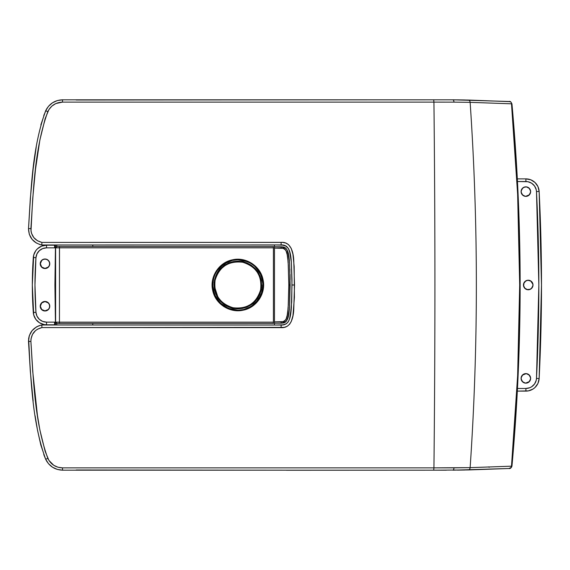 <?xml version="1.0" encoding="UTF-8"?>
<svg xmlns="http://www.w3.org/2000/svg" width="570" height="570" viewBox="0 0 570 570"><rect width="100%" height="100%" fill="white"/><g stroke="black" fill="none" stroke-linecap="round" stroke-linejoin="round"><path stroke-width="0.85" d="M212.66 284.971L214.577 294.626L220.034 302.805L228.2 308.27L237.868 310.201C223.768 309.04 215.41 301.516 212.802 287.636C212.475 273.514 219.072 264.416 232.603 260.347L232.489 259.82C218.965 262.335 209.475 277.013 212.688 290.358C215.225 303.874 229.753 313.329 243.24 310.166L243.134 309.645L237.868 310.201L228.827 308.52L221.003 303.724L215.41 296.443L212.802 287.636C212.902 278.93 214.455 273.115 217.469 270.194L224.117 263.867L232.603 260.347L237.868 259.792L233.201 260.226M228.228 261.708L220.056 267.159M229.297 262.706L237.868 261.117C224.509 262.214 216.593 269.346 214.12 282.492C213.814 295.88 220.07 304.501 232.888 308.349L233.016 307.743C219.493 303.44 213.522 294.248 215.118 280.162C219.364 266.66 228.563 260.69 242.713 262.25L242.849 261.644L237.868 261.117L242.849 261.644L250.886 264.979L254.754 268.114L257.198 270.978L260.932 278.837L261.609 287.508L259.136 295.844L253.835 302.741C253.166 303.732 250.693 305.242 246.418 307.287L237.868 308.869L247.01 307.052L251.128 304.85L254.754 301.879L257.718 298.267L259.927 294.134L261.609 287.529M261.616 287.487L261.281 280.333L259.927 275.866L257.106 270.857M246.475 307.266L242.521 308.413L237.868 308.869C251.199 307.779 259.115 300.661 261.609 287.508C261.929 274.127 255.673 265.506 242.849 261.644L242.713 262.25L247.052 263.632L251.049 265.841L254.519 268.776L257.369 272.346L259.464 276.386L260.725 280.768L261.11 285.314L260.604 289.831L259.222 294.191L257.027 298.167L254.078 301.658L250.522 304.501L246.475 306.596L242.093 307.864L237.562 308.249L233.016 307.743L228.656 306.354L224.68 304.152L221.196 301.209L218.353 297.647L216.265 293.607L214.997 289.225L214.612 284.701L215.118 280.162L216.493 275.83L218.695 271.833L221.63 268.349L225.179 265.506L229.226 263.404L233.586 262.136L238.16 261.744L242.713 262.25C256.236 266.553 262.2 275.752 260.604 289.831C256.322 303.361 247.123 309.332 233.016 307.743L232.888 308.349L237.868 308.869L232.888 308.349L226.347 305.905L218.545 299.022L220.968 301.865L224.573 304.829L228.705 307.045L233.037 308.377M44.994 259.129A4.646 4.646 0 0 0 40.349 263.767A4.646 4.646 0 0 0 44.994 268.413L44.994 268.541A4.774 4.774 0 0 1 40.221 263.767A4.774 4.774 0 0 1 44.994 259.001L46.818 259.364L48.364 260.397L49.405 261.943L49.768 263.767L49.405 265.599L48.364 267.145L46.818 268.178L44.994 268.541L43.163 268.178L41.617 267.145L40.584 265.599L40.221 263.767L40.584 261.943L41.617 260.397L43.163 259.364L44.994 259.001A4.774 4.774 0 0 1 49.768 263.767A4.774 4.774 0 0 1 44.994 268.541L44.994 268.413A4.646 4.646 0 0 0 49.633 263.767A4.646 4.646 0 0 0 44.994 259.129L43.213 259.478L41.71 260.49L40.349 263.767L41.71 267.052L44.994 268.413L48.272 267.052L49.284 265.549L49.633 263.767L49.284 261.993L48.272 260.49L46.769 259.478L44.994 259.129M44.994 301.573A4.646 4.646 0 0 0 40.349 306.218A4.646 4.646 0 0 0 44.994 310.864L44.994 310.992A4.774 4.774 0 0 1 40.221 306.218A4.774 4.774 0 0 1 44.994 301.445L46.818 301.808L48.364 302.841L49.405 304.394L49.768 306.218L49.405 308.042L48.364 309.596L46.818 310.629L44.994 310.992L43.163 310.629L41.617 309.596L40.584 308.042L40.221 306.218L40.584 304.394L41.617 302.841L43.163 301.808L44.994 301.445A4.774 4.774 0 0 1 49.768 306.218A4.774 4.774 0 0 1 44.994 310.992L44.994 310.864A4.646 4.646 0 0 0 49.633 306.218A4.646 4.646 0 0 0 44.994 301.573L41.71 302.934L40.349 306.218L41.71 309.503L44.994 310.864L48.272 309.503L49.284 307.992L49.633 306.218L49.284 304.444L48.272 302.934L44.994 301.573M528.233 280.355A4.646 4.646 0 0 0 523.595 284.993A4.646 4.646 0 0 0 528.233 289.638L528.233 289.767A4.774 4.774 0 0 1 523.459 284.993A4.774 4.774 0 0 1 528.233 280.219L530.064 280.583L531.611 281.623L532.644 283.169L533.007 284.993L532.644 286.824L531.611 288.37L530.064 289.403L528.233 289.767L526.409 289.403L524.863 288.37L523.823 286.824L523.459 284.993L523.823 283.169L524.863 281.623L526.409 280.583L528.233 280.219A4.774 4.774 0 0 1 533.007 284.993A4.774 4.774 0 0 1 528.233 289.767L528.233 289.638A4.646 4.646 0 0 0 532.879 284.993A4.646 4.646 0 0 0 528.233 280.355L530.812 281.131L532.786 284.088M525.868 186.967A4.646 4.646 0 0 0 521.222 191.606A4.646 4.646 0 0 0 525.868 196.251L525.868 196.379A4.774 4.774 0 0 1 521.094 191.606A4.774 4.774 0 0 1 525.868 186.839L527.692 187.202L529.245 188.235L530.278 189.782L530.642 191.606L530.278 193.437L529.245 194.983L527.692 196.016L525.868 196.379L524.044 196.016L522.49 194.983L521.457 193.437L521.094 191.606L521.457 189.782L522.49 188.235L524.044 187.202L525.868 186.839A4.774 4.774 0 0 1 530.642 191.606A4.774 4.774 0 0 1 525.868 196.379L525.868 196.251A4.646 4.646 0 0 0 530.513 191.606A4.646 4.646 0 0 0 525.868 186.967L524.094 187.316L522.583 188.328L521.315 190.701M525.868 373.742A4.646 4.646 0 0 0 521.222 378.38A4.646 4.646 0 0 0 525.868 383.026L525.868 383.154A4.774 4.774 0 0 1 521.094 378.38A4.774 4.774 0 0 1 525.868 373.607L527.692 373.97L529.245 375.003L530.278 376.556L530.642 378.38L530.278 380.204L529.245 381.757L527.692 382.791L525.868 383.154L524.044 382.791L522.49 381.757L521.457 380.204L521.094 378.38L521.457 376.556L522.49 375.003L524.044 373.97L525.868 373.607A4.774 4.774 0 0 1 530.642 378.38A4.774 4.774 0 0 1 525.868 383.154L525.868 383.026A4.646 4.646 0 0 0 530.513 378.38A4.646 4.646 0 0 0 525.868 373.742L522.583 375.096L521.315 377.475M76.686 470.157L285.214 470.179L76.152 469.979M489.167 467.315L488.561 466.894L489.167 467.315M446.339 470.179L286.418 470.179M446.317 470.179L286.418 470.243M509.202 468.533L509.409 468.526C510.228 468.775 511.076 467.97 511.96 466.103C522.875 345.363 522.875 224.623 511.953 103.89C510.948 101.866 510.1 101.054 509.409 101.467L511.019 102.144L511.896 103.883C522.811 224.623 522.811 345.363 511.896 466.11L511.796 466.082M55.383 247.843L54.563 247.85L54.563 245.2L54.563 247.85L46.533 247.85L42.643 248.591L39.301 250.7L36.957 253.885L35.946 257.704L34.969 284.993L35.946 312.282L36.957 316.108L39.301 319.293L42.643 321.402L46.533 322.136L54.563 322.136L54.563 324.793L54.563 322.136L55.383 322.15M511.846 103.904L518.037 194.341L520.082 284.993L518.037 375.644L511.896 466.11L511.019 467.842L510.171 468.355L511.625 467.058L511.896 466.11M525.896 178.873L517.339 178.873L525.896 178.873L525.896 181.531L525.896 178.873A13.267 13.267 0 0 1 539.142 191.47A13.267 13.267 0 0 0 525.896 178.873L530.82 179.821L535.038 182.528L537.952 186.604L539.142 191.47A1857.11 1857.11 0 0 1 539.142 378.516L536.491 378.387L538.85 284.993L536.491 191.606L536.199 189.611L534.532 185.97L531.625 183.205L527.898 181.716L517.475 181.531L525.896 181.531A10.609 10.609 0 0 1 536.491 191.606L539.142 191.47L536.491 191.606A1854.459 1854.459 0 0 1 536.491 378.387A10.609 10.609 0 0 1 525.896 388.462L517.475 388.462L525.896 388.462L529.829 387.707L531.625 386.781L534.532 384.023L536.199 380.375L536.491 378.387L539.142 378.516A13.267 13.267 0 0 1 525.896 391.113L525.896 388.462L525.896 391.113A13.267 13.267 0 0 0 539.142 378.516A1857.11 1857.11 0 0 0 539.142 191.47L541.5 284.993L539.142 378.516L537.952 383.389L535.038 387.465L533.057 389.018L528.404 390.878L517.339 391.113L525.896 391.113M76.686 99.836L444.108 99.814L76.152 100.007M509.202 101.46L511.019 102.144L511.896 103.883M55.461 245.014L54.919 285.007L55.461 324.971L54.919 285.007L55.461 245.014M54.563 322.136L46.533 322.136L46.533 324.793L54.563 324.793A26.534 26.534 0 0 1 55.454 324.807L46.533 324.793A13.267 13.267 0 0 1 33.302 312.474A384.686 384.686 0 0 1 33.302 257.519A13.267 13.267 0 0 1 46.533 245.2L46.533 247.85L54.563 247.85M54.563 245.2L46.533 245.2A13.267 13.267 0 0 0 33.302 257.519A384.686 384.686 0 0 0 33.302 312.474A13.267 13.267 0 0 0 46.533 324.793L46.533 322.136A10.609 10.609 0 0 1 35.946 312.282L33.302 312.474L35.946 312.282A382.035 382.035 0 0 1 35.946 257.704L33.302 257.519L35.946 257.704A10.609 10.609 0 0 1 46.533 247.85L46.533 245.2L55.454 245.186A26.534 26.534 0 0 1 54.563 245.2M527.328 280.44L525.654 281.131L523.944 283.219L523.68 285.898L524.949 288.278L527.328 289.546L530.014 289.282L531.518 288.278L532.786 285.898M525.868 196.251L529.152 194.89L530.421 192.517M530.421 190.701L529.152 188.328L526.773 187.053M521.315 192.517L522.583 194.89L524.963 196.166M525.868 383.026L529.152 381.665L530.421 379.285M530.421 377.475L529.152 375.096L526.773 373.827M521.315 379.285L522.583 381.665L524.963 382.933M46.533 324.793L44.061 324.558L39.458 322.748L35.839 319.378L33.708 314.918L32.319 284.993L33.708 255.068L35.839 250.608L37.492 248.755L41.674 246.119L46.533 245.2M288.206 316.749L286.055 321.58L281.11 323.19L283.76 322.941L286.033 321.615L288.206 316.813L289.61 306.268L290.13 284.993L288.798 284.993L288.342 305.214C287.33 310.785 289.033 321.452 281.11 321.886L281.11 323.19C289.71 323.261 288.762 312.182 289.596 306.247L290.116 284.993L289.596 263.725C288.783 257.74 289.624 246.682 281.11 246.803L281.11 248.107C288.969 248.463 287.351 259.172 288.342 264.751L288.798 284.993L290.116 284.993L289.61 263.739L288.213 253.222L287.408 250.686L286.055 248.392L283.774 247.052L274.476 246.789L274.476 244.936L281.11 244.936C290.422 244.416 290.778 255.809 291.37 262.321L291.99 284.993L294.526 284.993L293.75 260.333C293.464 252.873 291.006 241.523 281.11 242.364L281.11 244.936L42.03 245.022L39.202 244.323L42.03 245.022L56.729 245.014L56.665 246.554L56.708 245.014L274.476 244.972L56.793 245.014L56.751 246.539L56.793 245.014L41.809 244.986L41.902 242.414L37.406 240.732L33.801 237.576L31.528 233.351L31.001 231L32.682 198.951L35.49 169.397L39.857 140.106L45.165 118.574L48.927 109.554L51.92 106.077L55.775 103.583L62.472 102.115L433.934 102.115C435.238 224.038 435.238 345.954 433.934 467.87L62.472 467.87L57.912 467.208L53.744 465.291L48.92 460.425L45.165 451.411L39.857 429.88L37.421 415.295L32.682 371.041L30.894 341.394L31.001 338.979L32.476 334.419L35.461 330.671L37.399 329.261L41.902 327.572L284.266 327.358L287.223 326.275L289.61 324.23L291.242 321.551L292.959 315.63L294.412 297.298L294.177 266.489L292.937 254.241L291.185 248.306L288.441 244.566L285.734 243.034L282.677 242.414L41.902 242.414C34.791 240.547 31.122 235.944 30.894 228.599C33.573 189.254 34.414 148.984 47.83 111.592C50.865 105.557 55.746 102.401 62.472 102.115L433.934 102.115L433.692 99.814L62.586 99.814L62.472 102.115L62.586 99.814C54.806 100.135 49.163 103.79 45.65 110.765L47.83 111.592L45.65 110.765C32.055 148.385 31.2 188.941 28.507 228.549L30.894 228.599L28.507 228.549C28.799 237.377 33.231 242.856 41.809 244.986L281.11 244.936L281.11 242.364L41.902 242.414L41.809 244.986L39.914 244.551M36.544 326.867L32.105 330.607L36.544 326.867L39.188 325.669L42.03 324.971L56.793 324.978L56.758 323.454L56.793 324.978L274.476 325.021L56.793 324.978L56.665 323.432L56.708 324.971L41.809 325.007L41.902 327.572L281.11 327.629C291.163 328.42 293.457 316.906 293.757 309.567L294.526 284.993L291.99 284.993L291.377 307.601C290.757 314.041 290.558 325.47 281.11 325.057L281.11 327.629L281.11 325.057L41.809 325.007C33.238 327.137 28.799 332.616 28.507 341.444L30.894 341.394C31.122 334.048 34.791 329.439 41.902 327.572L41.809 325.007L281.11 325.057L284.017 324.786L286.639 323.582L288.484 321.359M509.751 101.645L468.184 100.042A2.522 1.959 91.2 0 1 468.241 100.042A2.522 1.959 91.2 0 1 470.136 102.343L454.019 102.13L470.136 102.343A2.522 1.959 -88.8 0 0 468.241 100.042A2.522 1.959 -88.8 0 0 468.184 100.042L452.922 99.814L453.692 100.477L454.019 102.115L453.692 100.477L452.979 99.814L433.692 99.814L433.934 102.115L454.019 102.13L433.934 102.115C435.238 224.038 435.238 345.954 433.934 467.87L62.472 467.87C55.725 467.578 50.844 464.415 47.83 458.394C34.414 421.002 33.573 380.746 30.894 341.394L28.507 341.444C31.2 381.059 32.055 421.593 45.65 459.228L47.83 458.394L45.65 459.228C49.134 466.182 54.777 469.837 62.586 470.179L62.472 467.87L62.586 470.179L433.692 470.179L433.934 467.87L433.692 470.179L468.184 469.951A2.522 1.959 -91.2 0 0 468.241 469.951A2.522 1.959 -91.2 0 0 470.136 467.642L454.019 467.863L453.692 469.509L452.979 470.179L453.692 469.509L454.019 467.87L433.934 467.87L470.136 467.642A2.522 1.959 88.8 0 1 468.241 469.951A2.522 1.959 88.8 0 1 468.184 469.951L508.818 468.504L510.827 467.649L511.497 466.182L470.136 467.642C478.43 345.876 478.43 224.11 470.136 102.343L511.497 103.811L517.638 194.292L519.683 284.986C519.683 345.598 516.954 405.997 511.497 466.182L470.136 467.642C478.43 345.876 478.43 224.11 470.136 102.343L511.497 103.811L517.638 194.292L519.683 284.986L517.638 375.68L511.497 466.182M431.155 99.814L62.586 99.814L57.313 100.576L52.49 102.8L57.313 100.576M431.098 470.179L62.586 470.179L57.313 469.409L52.49 467.193L48.493 463.695L45.65 459.228L43.776 454.554M508.818 468.504L509.302 468.462M464.892 470.015L457.361 470.129M457.361 99.857L464.892 99.971M48.493 106.291L45.65 110.765L48.514 106.269L52.518 102.785L50.374 104.396M52.518 102.785L57.342 100.569L62.586 99.814L59.914 100.007M29.284 234.249L28.507 228.549L30.31 198.702L33.146 168.984L36.259 146.803M43.776 115.432L46.911 108.421M29.305 234.313L28.507 228.549L29.305 234.313L32.112 239.393L30.474 236.978M36.395 243.034L32.112 239.393M285.57 247.936L282.449 246.839L274.476 246.789L274.476 244.936L283.96 245.193L286.56 246.347L288.42 248.513L289.553 251.149L290.764 256.692L291.37 262.314L291.99 284.993L291.37 262.321L289.56 251.163L288.434 248.534L286.582 246.361L282.243 244.965M289.603 318.708L291.377 307.601L291.99 284.993L291.37 307.7L290.764 313.336L289.546 318.872L288.413 321.487L286.553 323.646L283.945 324.8L274.476 325.057L274.476 323.197L281.11 323.19L281.11 321.886L274.476 321.886L274.476 248.107L281.11 248.107L281.11 246.803L286.026 248.378M281.11 244.936L285.321 245.627L288.42 248.513L290.28 253.907L291.37 262.314L291.975 279.321L291.712 302.029L290.272 316.122L289.047 320.219L287.8 322.406M30.31 371.291L28.635 338.53L29.298 335.687L32.105 330.607L29.298 335.687L28.507 341.444L29.284 335.737M39.921 325.434L41.809 325.007M32.034 330.693L36.387 326.959M46.925 461.586L45.65 459.228L40.84 445.049M57.342 469.416L62.586 470.179L59.936 469.986M48.514 463.716L52.518 467.208L48.514 463.716L45.65 459.228M36.551 243.126L34.157 241.459M28.507 228.549L30.31 198.716M40.848 124.887L45.65 110.765M109.832 99.814L183.854 99.814M264.594 99.814L371.198 99.814M371.754 470.179L262.542 470.179M188.043 470.179L101.567 470.179M54.841 468.483L52.518 467.208M40.833 445.035L37.563 430.485L35.098 415.794M33.153 401.059L30.31 371.262L28.507 341.444M92.782 246.525L92.782 245L92.782 246.525M92.782 324.986L92.782 323.461L92.782 324.986M90.794 323.461L56.95 323.461M289.895 269.047L289.596 306.247M287.38 250.65L288.192 253.18M290.116 284.993L289.51 307.622M286.553 323.646L282.535 325.007L274.476 325.057L274.476 246.789L281.11 246.803L274.476 246.803L274.476 248.107L283.625 248.378L285.185 249.411L286.126 251.057L287.195 254.697L288.163 262.228L288.798 284.993L288.163 307.743L287.202 315.246L286.147 318.887L285.05 320.739L283.653 321.601L274.476 321.886L274.476 323.197L281.11 323.197M282.428 323.154L284.993 322.442L286.247 321.373M287.237 319.706L288.755 314.205L289.41 308.926M290.116 279.678L290.052 274.362M289.61 263.739L289.51 262.342M289.41 261.089L289.147 258.438M288.762 255.816L286.796 249.425M229.04 244.972L222.799 244.972M175.083 244.979L166.54 244.979M214.12 282.492L216.593 274.156M259.927 275.866L257.718 271.733L254.754 268.114L251.135 265.143L247.002 262.934L242.535 261.58L237.868 261.117L228.734 262.934L224.609 265.136L220.996 268.099C217.184 271.092 214.847 276.721 213.992 284.971L218.517 298.986M237.868 261.117L233.223 261.573L228.734 262.934L221.908 267.23M238.025 310.201L232.923 309.709M215.018 295.638L214.577 294.626M213.144 289.888L212.938 288.691M256.101 302.392L255.289 303.212M251.007 306.503L243.832 309.482M242.92 309.688L242.542 309.759M220.996 268.099L218.018 271.726L215.816 275.837L214.448 280.326L213.992 284.971L214.441 289.631L215.802 294.12L217.996 298.238L220.968 301.865M228.705 307.045L233.187 308.406L237.868 308.869M259.927 294.134L261.288 289.653L261.744 285M243.24 309.617L247.515 308.277L251.862 305.955L255.688 302.812L261.153 294.64L263.069 285.007L261.153 275.36L255.695 267.18L251.876 264.045L247.508 261.708L237.868 259.792L246.895 261.466L251.021 263.497L254.726 266.254L260.319 273.536L262.927 282.335L262.221 291.491L258.274 299.784L251.619 306.118C247.53 308.391 244.701 309.567 243.134 309.645L237.868 310.201L242.763 309.717M59.444 322.157L59.451 247.829L56.729 247.822L55.618 247.829L55.618 322.157L59.444 322.157L55.618 322.157A1.325 1.325 -90 0 0 56.943 323.461L59.494 323.461L59.444 322.157L59.494 323.461L273.415 323.461L273.415 322.157L59.444 322.157L59.501 246.525L56.943 246.525A1.325 1.325 -90 0 0 55.618 247.829L273.415 247.829L273.415 322.157L59.444 322.157M232.489 259.82L232.603 260.347L237.868 259.792C251.947 260.939 260.305 268.456 262.927 282.335C263.276 296.464 256.678 305.57 243.134 309.645L243.24 310.166C256.785 307.622 266.233 292.994 263.034 279.635C260.533 266.126 245.869 256.593 232.489 259.82L227.665 261.359L223.262 263.796L219.407 267.052L216.265 270.999L213.95 275.474L212.553 280.326L212.126 285.335L212.688 290.358L214.213 295.153L216.65 299.571L219.899 303.432L223.825 306.575L228.314 308.897L233.144 310.301L238.203 310.736L243.24 310.166L248.043 308.634L252.467 306.19L256.308 302.948L259.464 298.993L261.772 294.519L263.169 289.667L263.596 284.637L263.034 279.635L261.502 274.811L259.065 270.408L255.809 266.546L251.869 263.404L247.387 261.081L242.535 259.685L237.519 259.257L232.489 259.82M55.461 260.212L55.354 277.618M55.425 306.233L55.618 322.157L56.943 323.461L273.415 323.461L273.415 246.525L59.501 246.525L59.451 247.829L273.415 247.829L273.415 246.525L56.943 246.525L55.618 247.829L55.618 322.157M508.953 101.489L452.979 99.814M452.979 470.179L508.953 468.497"/></g></svg>
